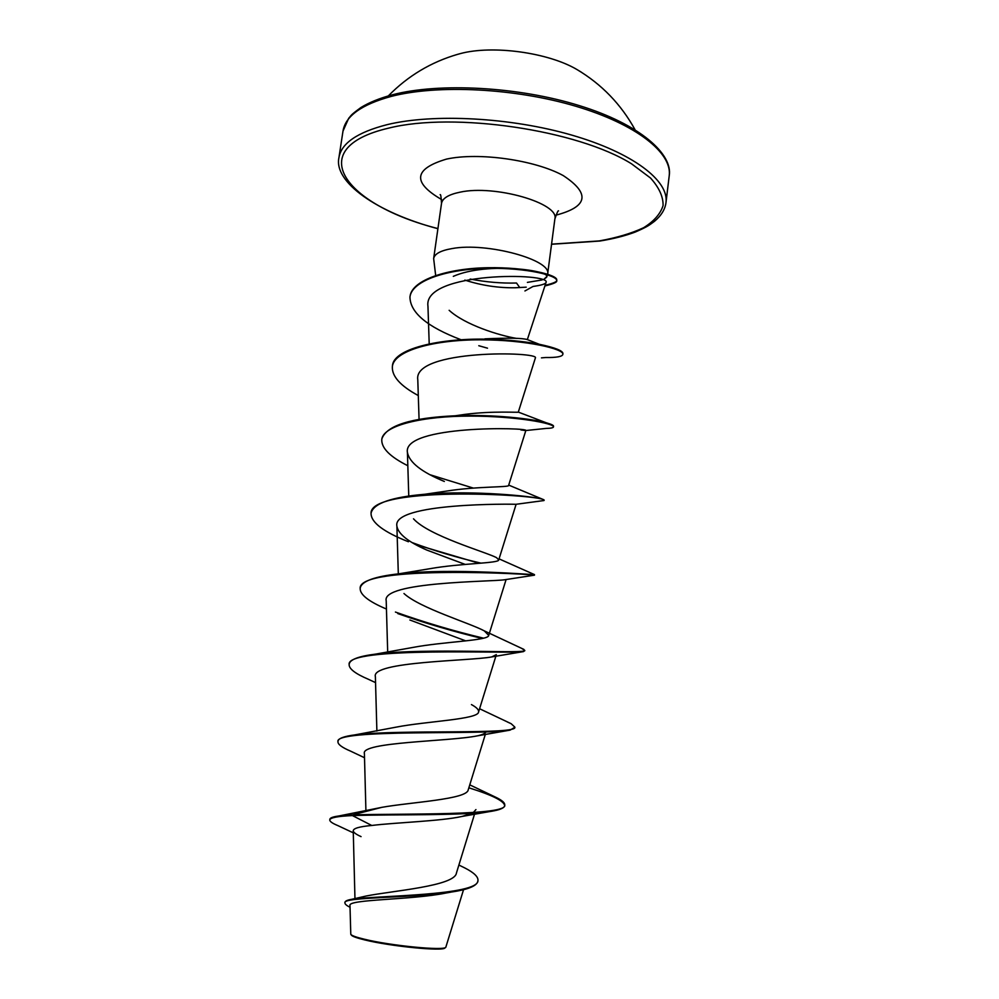 <?xml version="1.0" encoding="UTF-8"?>
<svg xmlns="http://www.w3.org/2000/svg" width="999" height="999" viewBox="0 0 999 999"><rect width="100%" height="100%" fill="white"/><g stroke="black" fill="none" stroke-linecap="round" stroke-linejoin="round"><path stroke-width="1.5" d="M581.518 72.315L577.035 69.58C548.301 52.51 492.607 44.88 460.339 53.596L455.294 55.032M350.936 934.515L351.323 935.052C352.185 936.338 356.655 937.961 364.747 939.922C390.597 946.378 443.544 951.548 444.992 947.876L445.616 947.402M450.736 892.182L445.829 893.056C412.075 900.037 347.153 899.2 349.987 905.531L350.786 934.315C351.648 935.613 356.181 937.249 364.373 939.222C390.584 945.728 444.33 950.973 445.816 947.239L463.548 889.672M392.42 366.221L392.457 365.921C393.194 347.602 446.029 336.738 496.765 339.548L484.89 338.848C508.441 337.799 522.589 338.049 527.347 339.598L546.016 282.517C545.379 284.041 541.058 285.352 533.054 286.451L524.937 290.959M453.309 276.348C487.45 261.338 552.922 270.766 546.515 277.272L547.614 274.176C552.385 260.015 486.838 242.008 452.122 248.564C440.671 250.537 434.515 253.871 433.653 258.566L435.664 275.449M464.835 280.107C481.693 285.514 498.588 288.062 515.521 287.749L526.223 287.175M527.41 282.38L542.12 279.945M546.515 277.272L543.918 279.333L546.665 276.661M458.891 865.047L464.822 867.956C473.901 872.602 478.271 876.772 477.959 880.456C479.008 895.828 375.649 895.554 351.86 899.275L366.233 896.003C392.357 890.808 454.932 886.125 456.443 873.001L474.537 814.11M381.68 807.379L338.773 815.996L352.547 814.897L381.743 807.354C410.739 802.16 467.607 799.4 468.219 789.747M338.024 741.383L338.049 741.058C338.511 738.361 344.093 736.3 354.795 734.902L396.191 727.135C426.423 721.228 478.371 719.442 478.558 712.012C479.045 709.914 476.673 707.442 471.441 704.582M349.213 664.223L349.238 663.898C350.125 659.465 358.941 656.206 375.699 654.095L412.637 647.489C443.768 641.533 488.873 640.746 488.711 635.401L484.303 630.869C469.88 623.089 419.68 608.016 403.971 593.518M386.451 609.04C368.743 601.56 359.99 594.705 360.177 588.473L360.264 587.849C361.788 581.168 374.662 576.498 398.876 573.813L429.57 568.756C460.701 563.186 499.15 563.411 498.738 559.902L496.478 557.604C485.502 551.898 428.821 535.914 413.511 518.818M371.116 513.136L371.153 512.824C373.788 503.284 391.708 497.09 424.912 494.243L447.115 491.008C477.197 486.238 509.178 487.425 508.591 485.489L525.824 430.557C530.044 427.422 402.31 424.812 407.417 452.472C409.34 462.45 421.64 472.102 444.343 481.456L437.512 478.421M381.83 439.185L381.868 438.873C386.526 425.499 411.001 417.794 455.307 415.771L465.409 414.323C493.369 410.739 518.981 412.737 518.306 412.125L535.364 357.992C540.559 351.523 412.599 348.963 417.794 379.857L419.068 419.405M516.62 338.411C499.238 335.552 464.897 324.8 449.15 310.302M546.016 282.517C552.197 272.64 422.614 271.191 427.959 306.293L429.208 343.881M520.904 429.92L525.549 430.557M408.429 541.758C383.554 531.918 371.104 522.489 371.054 513.449C369.33 484.503 550.811 495.017 544.005 500.536L515.946 504.308C513.848 504.045 391.745 502.485 396.89 526.148C398.189 533.916 408.141 541.883 426.748 550.037L465.222 564.423M534.365 575.187L504.582 579.77C491.758 581.78 381.118 581.63 386.213 600.886L387.687 652.185M409.877 619.992L465.746 640.883M496.328 654.632L491.733 656.93C470.379 661.026 370.554 661.363 375.387 676.723L376.885 731.081M485.964 732.08C485.027 733.528 482.23 734.777 477.584 735.813C449.4 741.62 359.977 741.807 364.41 753.683L365.921 810.913M475.936 809.577L473.314 812.524M471.953 813.286L462.137 816.42C441.058 821.19 395.791 822.489 371.765 825.474C359.503 826.585 353.321 828.346 353.246 830.793C353.409 832.404 356.019 834.352 361.064 836.625M338.773 815.996C333.042 816.757 330.082 817.844 329.87 819.255L329.782 819.917C329.67 821.44 332.367 823.338 337.887 825.611L353.296 832.841M351.86 899.275C347.49 900.012 345.217 900.998 345.042 902.209L344.942 902.884C344.842 904.07 346.541 905.544 350.025 907.279M371.765 825.474L352.447 815.584C391.533 814.173 469.605 816.058 494.18 810.788C500.874 809.465 504.358 807.741 504.657 805.619L504.745 804.969C508.291 815.871 404.046 813.423 352.547 814.897L352.447 815.584C337.749 816.208 330.194 817.657 329.782 819.917M477.959 880.456L477.872 881.118C477.035 885.339 470.154 888.648 457.23 891.071C416.071 898.526 341.733 896.59 344.942 902.884M470.154 279.046C485.939 282.105 501.386 283.429 516.508 283.017L519.755 287.587M504.745 804.969C504.932 802.896 502.272 800.486 496.778 797.739L492.082 795.566M354.795 734.902C399.8 729.183 519.505 735.014 514.797 727.072L511.176 723.713L507.667 722.115M375.699 654.095C427.247 647.639 529.008 654.32 524.7 650.287L521.628 648.401M483.578 638.186C453.484 631.006 424.1 622.29 395.417 612.05M398.876 573.813C453.509 567.719 537.212 575.262 534.44 574.6L533.841 574.338M481.081 563.161C457.33 557.654 434.39 550.811 412.25 542.632M424.912 494.243C473.688 490.059 534.502 496.428 542.432 499.175L544.005 500.536M473.376 488.099L430.219 474.8M455.307 415.771C492.882 414.223 531.967 418.731 546.241 422.777C551.248 424.175 553.696 425.337 553.583 426.298L553.446 426.585M496.765 339.548C513.386 340.372 527.559 341.945 539.285 344.28C555.207 347.652 563.086 350.786 562.949 353.683L562.874 353.971M410.002 296.691L410.04 296.391C412 279.645 448.314 268.331 487.712 267.72C527.21 267.045 557.829 275.062 556.718 280.007C557.642 281.456 553.771 283.229 545.117 285.339M504.657 805.619C504.108 801.011 492.17 795.067 468.856 787.811M364.51 757.741L350.674 751.173C342.008 747.502 337.762 744.342 337.962 741.708C333.329 728.458 484.865 735.339 510.064 730.132L514.697 727.384M375.549 682.617L368.643 679.395C355.419 673.788 348.926 668.831 349.151 664.535C345.392 646.028 513.299 654.083 523.488 651.598L524.5 650.586M482.317 638.498C453.646 631.605 425.474 623.301 397.802 613.586M360.177 588.473C357.667 564.098 540.659 574.575 534.378 575.199L534.453 574.575M479.17 563.311L415.509 544.492M407.829 465.734C389.972 456.768 381.293 448.014 381.78 439.485C383.191 425.112 423.576 416.021 470.117 416.108C516.683 416.084 554.607 423.588 553.496 426.898C553.321 427.809 550.936 428.309 546.316 428.409L525.749 430.532M418.294 395.567C400.349 385.876 391.708 376.186 392.37 366.533C394.043 350.412 434.39 339.672 480.581 339.822C526.798 339.835 564.21 349.076 562.874 354.283C562.449 356.593 556.693 357.667 545.579 357.517L541.446 357.867M487.5 348.176L478.783 345.716M461.188 339.797C427.222 326.923 410.139 312.65 409.952 296.99C411.913 280.257 448.226 268.943 487.637 268.344C527.122 267.67 557.742 275.674 556.643 280.607C557.579 282.043 553.671 283.828 544.93 285.939M669.218 175.774C672.352 153.072 636.55 124.251 575.674 106.206C514.935 88.124 437.799 84.341 391.396 96.366C361.551 104.508 345.417 116.084 342.994 131.094L338.923 157.705C341.246 143.307 357.33 132.28 387.187 124.638C433.603 113.337 510.926 117.42 571.89 135.14C632.991 152.835 669.018 180.732 665.996 202.51L669.218 175.774C672.989 154.395 640.646 124.475 579.37 105.632C518.593 86.701 439.647 82.442 392.532 94.755C379.695 98.214 369.168 102.46 360.964 107.492C349.4 115.934 351.698 115.135 348.701 118.269L342.994 131.094M437.924 228.571C344.855 205.032 301.81 148.376 388.661 128.122C453.933 111.676 577.659 129.97 631.605 163.861L650.549 178.047C659.153 187.65 663.324 196.84 663.074 205.632C660.376 213.986 653.883 221.353 643.606 227.722C631.455 233.404 616.658 237.799 599.225 240.921L551.573 244.143M433.653 258.566L441.508 203.446C442.445 198.264 448.626 194.505 460.064 192.17C494.755 184.453 559.815 203.321 554.87 218.981C556.942 212.849 558.166 210.152 558.541 210.889M441.583 199.538C412.075 182.367 413.711 168.893 446.491 159.103C478.683 152.01 535.027 159.99 563.286 175.612C590.496 193.556 588.024 206.743 555.856 215.185M460.339 53.596L457.879 54.271C431.093 62.025 407.917 75.899 388.361 95.879M635.002 129.658C621.078 104.358 601.76 84.341 577.035 69.58M551.548 244.268L599.837 241.034C613.299 238.873 625.149 235.864 635.364 232.005C648.701 226.186 649.288 225.05 654.482 221.316C661.326 215.559 665.172 209.291 665.996 202.51M441.508 203.446C441.171 196.99 440.721 194.056 440.159 194.668M547.614 274.176L554.87 218.981M354.957 898.613L353.246 830.793M468.256 789.759L485.339 734.352M478.571 712.012L495.866 656.181M488.723 635.401L506.106 579.507M398.314 573.876L396.89 526.148M498.738 559.902L516.108 504.295M408.766 496.053L407.417 452.472M437.912 228.709C376.286 212.412 333.616 181.868 338.923 157.705M469.767 784.852L496.778 797.739M479.582 708.741L511.176 723.713M484.303 630.869L523.826 649.375M499.063 558.866L534.44 574.6M508.716 485.102L542.432 499.175M518.331 412.1L546.241 422.777M527.347 339.598L539.285 344.28M426.748 550.049L421.054 547.365M491.733 656.93L523.488 651.598M477.584 735.813L510.064 730.132M462.137 816.42L494.18 810.788M337.962 741.708L338.049 741.058M514.71 727.722L514.797 727.072M349.151 664.535L349.238 663.898M524.612 650.923L524.7 650.287M371.054 513.449L371.153 512.824"/></g></svg>
